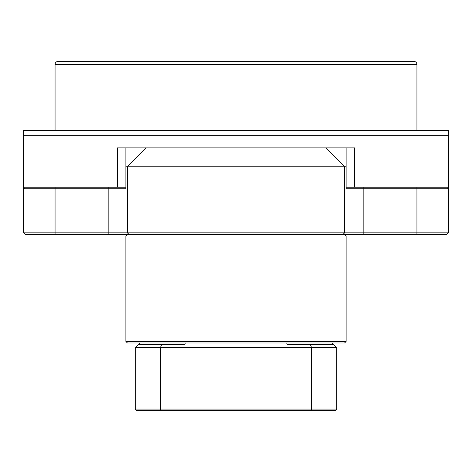 <?xml version="1.0" encoding="UTF-8"?>
<svg xmlns="http://www.w3.org/2000/svg" width="472" height="472" viewBox="0 0 472 472"><rect width="100%" height="100%" fill="white"/><g stroke="black" fill="none" stroke-linecap="round" stroke-linejoin="round"><path stroke-width="0.71" d="M135.305 361.298L135.305 387.825L135.305 361.298M135.305 390.143L135.305 358.761M310.464 344.56L333.545 344.56L331.975 342.985L286.74 342.985L287.129 344.56L310.464 344.56L311.52 347.705L160.48 347.705L160.48 409.065L311.52 409.065L311.52 347.705L336.695 347.705L336.695 409.065L335.12 410.64L136.88 410.64L135.305 409.065L135.305 347.705L138.455 344.56L184.871 344.56L185.26 342.985L140.025 342.985L138.455 344.56M135.305 409.065L160.48 409.065L161.005 410.64M161.536 344.56L160.48 347.705L135.305 347.705M310.995 410.64L311.52 409.065L336.695 409.065M336.695 347.705L333.545 344.56M127.44 342.985L125.865 341.415L346.135 341.415L344.56 342.985L127.44 342.985M344.56 234.425L346.135 236L346.135 341.415M127.44 234.425L125.865 236L125.865 341.415M125.865 187.225L25.175 187.225L23.6 188.8L23.6 130.585L448.4 130.585L448.4 135.305L448.4 130.585M346.135 166.775L125.865 166.775L125.865 147.895L346.135 147.895L346.135 188.8L363.174 188.8L363.174 232.855L448.4 232.855L446.825 234.425L25.175 234.425L23.6 232.855L23.6 188.8L55.065 188.8L55.065 232.855L363.174 232.855L363.174 234.425M55.065 130.585L55.065 64.505A3.145 3.145 0 0 1 58.215 61.36L413.785 61.36A3.145 3.145 0 0 1 416.935 64.505L55.065 64.505M416.935 130.585L416.935 64.505M407.495 61.36L391.76 61.36M416.935 234.425L416.935 188.8L363.174 188.8L363.174 187.225L446.825 187.225L448.4 188.8L416.935 188.8L416.935 187.225M346.135 187.225L363.174 187.225M108.825 187.225L108.825 188.8L125.865 188.8L125.865 166.775M108.825 234.425L108.825 188.8L55.065 188.8L55.065 187.225M346.135 147.895L354.69 147.895L354.69 187.225M117.31 187.225L117.31 147.895L125.865 147.895M23.6 232.855L55.065 232.855L55.065 234.425M23.6 130.585L23.6 135.305L448.4 135.305L448.4 232.855M346.135 236L125.865 236M343.014 234.425L344.56 232.855L344.56 166.775L325.951 147.895M128.986 234.425L127.44 232.855L127.44 166.775L146.049 147.895"/></g></svg>
